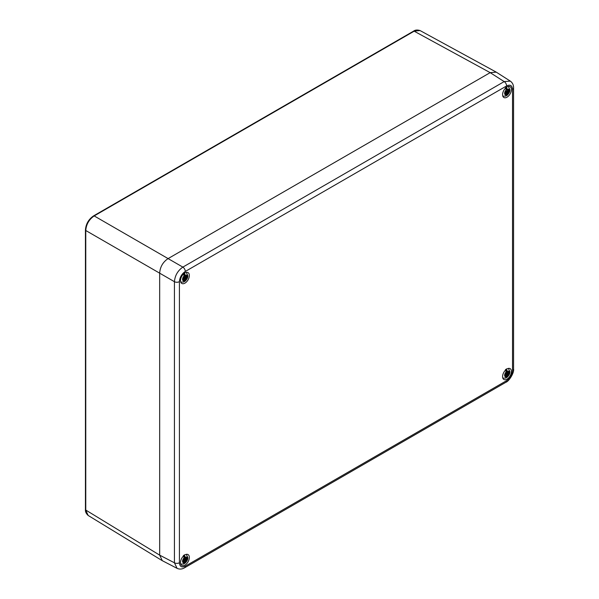 <?xml version="1.0" encoding="UTF-8"?>
<svg xmlns="http://www.w3.org/2000/svg" width="599" height="599" viewBox="0 0 599 599"><rect width="100%" height="100%" fill="white"/><g stroke="black" fill="none" stroke-linecap="round" stroke-linejoin="round"><path stroke-width="0.9" d="M490.169 72.644L168.094 258.596L490.169 72.644L496.272 72.15L510.303 81.12L504.171 81.599L182.845 267.117C177.768 270.666 174.96 275.525 174.429 281.695L174.429 562.79L177.079 568.346L162.292 560.679L159.671 555.146L159.671 273.174L159.671 555.138L85.769 510.056L85.769 230.51C86.256 224.311 89.064 219.451 94.185 215.925L414.171 31.185L420.034 30.549C417.353 29.718 415.197 29.905 413.587 31.133A1.191 0.689 60 0 1 414.171 31.185L490.169 72.644L504.171 81.599A3.572 2.059 -120 0 1 506.634 85.934L185.308 271.452C181.729 273.923 179.76 277.322 179.415 281.657L179.415 562.753C179.767 566.684 181.729 567.822 185.308 566.16L506.634 380.642C510.213 378.171 512.175 374.772 512.527 370.437L512.527 89.341C512.175 85.41 510.213 84.272 506.634 85.934M88.143 515.454L85.769 510.056A1.191 0.689 0 0 1 85.432 509.577L85.432 230.031A1.191 0.689 0 0 0 85.769 230.51L159.671 273.174C160.098 266.937 162.906 262.077 168.087 258.596L94.185 215.925A1.191 0.689 60 0 0 93.601 215.872A1.191 0.689 60 0 1 93.601 215.872L413.587 31.133M511.426 89.543A6.252 3.609 120 0 0 510.131 86.675A6.252 3.609 120 0 0 505.316 88.353A6.252 3.609 120 0 0 502.583 94.642A6.252 3.609 120 0 0 503.879 97.502A6.252 3.609 120 0 0 508.693 95.833A6.252 3.609 120 0 0 511.426 89.543M189.351 557.452A6.252 3.609 120 0 0 188.056 554.584A6.252 3.609 120 0 0 183.242 556.261A6.252 3.609 120 0 0 180.509 562.551A6.252 3.609 120 0 0 181.804 565.419A6.252 3.609 120 0 0 186.626 563.741A6.252 3.609 120 0 0 189.351 557.452M189.351 275.488A6.252 3.609 120 0 0 188.056 272.627A6.252 3.609 120 0 0 183.242 274.297A6.252 3.609 120 0 0 180.509 280.594A6.252 3.609 120 0 0 181.804 283.454A6.252 3.609 120 0 0 186.626 281.777A6.252 3.609 120 0 0 189.351 275.488M511.426 371.5A6.252 3.609 120 0 0 510.131 368.64A6.252 3.609 120 0 0 505.316 370.317A6.252 3.609 120 0 0 502.583 376.606A6.252 3.609 120 0 0 503.879 379.466A6.252 3.609 120 0 0 508.693 377.797A6.252 3.609 120 0 0 511.426 371.5M182.98 278.483A2.74 1.58 120 0 0 182.98 279.651L183.923 279.104L182.987 278.483L184.05 277.719L183.481 277.202L184.342 277.21L183.414 273.414M184.425 272.83L185.353 276.633L186.222 275.615L185.645 276.798L186.716 276.326A2.74 1.58 120 0 1 186.716 277.494L183.788 276.985M184.425 273.256L184.425 275.562A2.089 1.205 120 0 0 184.342 275.577M184.32 277.315L186.222 278.782L185.353 278.767L185.353 280.272L184.425 281.5L184.934 281.335C187.008 279.359 187.974 277.479 187.831 275.697L186.326 272.388A5.586 3.227 -60 0 1 186.454 272.5M184.035 279.089A2.089 1.205 120 0 0 184.425 278.76L184.425 281.5A5.361 3.092 120 0 1 184.125 281.71M184.425 278.76L183.444 277.577M185.772 278.041L186.716 277.494M185.353 276.641L185.772 276.873M180.898 282.129L180.741 282.069A5.586 3.227 -60 0 0 180.898 282.129L183.751 282.017L184.342 279.351L183.481 280.362L184.05 279.179L182.995 278.475M184.342 279.351L183.923 279.104M185.518 278.528L184.05 277.681M186.222 278.782L185.645 278.303M184.178 277.457L183.481 277.202M180.898 564.093L180.741 564.033A5.586 3.227 -60 0 0 180.898 564.093L183.751 563.981L184.342 561.315L183.481 562.326L184.05 561.143L182.987 560.447A2.74 1.58 120 0 0 182.98 561.615L183.923 561.068L182.995 560.439L184.05 559.683L183.481 559.159L184.342 559.174L183.414 555.37M184.425 554.794L185.353 558.59L186.222 557.579L185.645 558.762L186.716 558.29A2.74 1.58 120 0 1 186.716 559.459L183.788 558.949M184.425 555.221L184.425 557.527A2.089 1.205 120 0 0 184.342 557.542M184.32 559.271L186.222 560.746L185.353 560.731L185.353 562.236L184.425 563.464L184.934 563.3C187.008 561.323 187.974 559.444 187.831 557.662L186.326 554.352A5.586 3.227 -60 0 1 186.454 554.457M184.035 561.053A2.089 1.205 120 0 0 184.425 560.724L184.425 563.464A5.361 3.092 120 0 1 184.125 563.674M184.425 560.724L183.444 559.533M185.772 560.005L186.716 559.459M184.342 558.088L185.772 558.837M185.518 560.492L184.05 559.646M186.222 560.746L185.645 560.26M184.178 559.414L183.481 559.159M502.965 378.149L502.808 378.089A5.586 3.227 -60 0 0 502.965 378.149L505.818 378.036L506.417 375.363L505.549 376.374L506.125 375.199L505.054 374.495A2.74 1.58 120 0 0 505.054 375.67L505.998 375.124L505.069 374.495L506.125 373.739L505.549 373.214L506.417 373.229L505.489 369.426M506.499 368.842L507.428 372.645L508.289 371.635L507.72 372.818L508.791 372.346A2.74 1.58 120 0 1 508.791 373.506L505.856 372.997M506.499 369.276L506.499 371.582A2.089 1.205 120 0 0 506.41 371.597M506.395 373.327L508.289 374.794L507.428 374.779L507.428 376.284L506.499 377.512L507.009 377.348C509.083 375.371 510.049 373.491 509.906 371.717L508.401 368.407A5.586 3.227 -60 0 1 508.529 368.512M506.11 375.101A2.089 1.205 120 0 0 506.499 374.779L506.499 377.512A5.361 3.092 120 0 1 506.192 377.722M506.499 374.779L505.519 373.589M507.847 374.053L508.791 373.506M506.417 372.144L507.847 372.885M506.417 375.363L505.998 375.124M507.585 374.54L506.125 373.694M508.289 374.794L507.72 374.315M506.252 373.469L505.549 373.214M502.808 96.117A5.586 3.227 -60 0 0 502.965 96.184L505.818 96.072L506.417 93.407L505.549 94.417L506.125 93.234L505.054 92.538A2.74 1.58 120 0 0 505.054 93.706L505.998 93.159L505.069 92.531L506.125 91.774L505.549 91.25L506.417 91.265L505.489 87.461M506.499 86.877L507.428 90.681L508.289 89.67L507.72 90.853L508.791 90.382A2.74 1.58 120 0 1 508.791 91.55L505.856 91.033M506.499 87.312L506.499 89.618A2.089 1.205 120 0 0 506.41 89.633M506.395 91.362L508.289 92.83L507.428 92.823L507.428 94.328L506.499 95.555L507.009 95.391C509.083 93.414 510.049 91.535 509.906 89.753L508.401 86.443A5.586 3.227 -60 0 1 508.529 86.548M506.11 93.145A2.089 1.205 120 0 0 506.499 92.815L506.499 95.555A5.361 3.092 120 0 1 506.192 95.765M506.499 92.815L505.519 91.625M507.847 92.089L508.791 91.55M507.428 90.696L507.847 90.928M506.417 93.407L505.998 93.159M507.585 92.583L506.125 91.729M508.289 92.83L507.72 92.351M506.252 91.505L505.549 91.25M185.308 271.452A3.572 2.059 -120 0 0 182.845 267.117L168.087 258.596M179.415 281.657A3.572 2.059 180 0 1 174.429 281.695L159.671 273.174M179.415 562.753A3.572 2.059 180 0 1 174.429 562.79L159.671 555.146M185.308 566.16A3.572 2.059 60 0 1 184.567 567.792L505.893 382.274C508.791 381.533 514.361 372.825 513.568 368.977L513.568 87.881C513.613 84.961 512.497 82.692 510.236 81.075M506.634 380.642A3.572 2.059 60 0 1 505.893 382.274M512.527 370.437A3.572 2.059 0 0 0 513.568 368.977M512.527 89.341A3.572 2.059 -0 0 0 513.568 87.881M185.353 280.272A3.235 1.864 120 0 0 187.135 276.671A3.235 1.864 120 0 0 185.353 275.128M184.342 275.712A3.235 1.864 120 0 0 182.56 279.306A3.235 1.864 120 0 0 184.342 280.856M183.998 277.869L185.353 278.767M184.005 277.577L185.48 278.55M184.073 277.472L185.645 278.258M185.353 562.236A3.235 1.864 120 0 0 187.135 558.635A3.235 1.864 120 0 0 185.353 557.085M184.342 557.669A3.235 1.864 120 0 0 182.56 561.27A3.235 1.864 120 0 0 184.342 562.82M183.998 559.833L185.353 560.731M184.005 559.541L185.48 560.507M184.073 559.429L185.645 560.222M184.342 558.103L185.353 558.605M507.428 376.284A3.235 1.864 120 0 0 509.202 372.69A3.235 1.864 120 0 0 507.428 371.14M506.417 371.724A3.235 1.864 120 0 0 504.635 375.326A3.235 1.864 120 0 0 506.417 376.868M506.065 373.888L507.428 374.779M506.08 373.596L507.555 374.562M506.14 373.484L507.72 374.278M506.417 372.159L507.428 372.653M507.428 94.328A3.235 1.864 120 0 0 509.202 90.726A3.235 1.864 120 0 0 507.428 89.176M506.417 89.76A3.235 1.864 120 0 0 504.635 93.362A3.235 1.864 120 0 0 506.417 94.904M506.065 91.924L507.428 92.823M506.08 91.632L507.555 92.598M506.14 91.52L507.72 92.313M85.432 230.031C85.889 224.004 88.615 219.286 93.601 215.872M88.173 515.469C86.136 513.605 85.223 511.643 85.432 509.577M161.955 560.484L88.105 515.425M495.935 71.955L419.989 30.519M177.005 568.309C179.483 569.462 181.999 569.297 184.567 567.792M184.312 279.269L182.897 278.34M184.02 279.104L182.912 278.363M184.342 276.191L185.398 276.716M185.69 276.88L184.342 276.206M184.312 561.233L182.897 560.305M184.02 561.061L182.912 560.327M506.387 375.288L504.972 374.353M506.088 375.116L504.987 374.382M506.417 372.211L507.465 372.728M507.765 372.9L506.417 372.226M506.387 93.324L504.972 92.396M506.088 93.152L504.987 92.418"/></g></svg>
